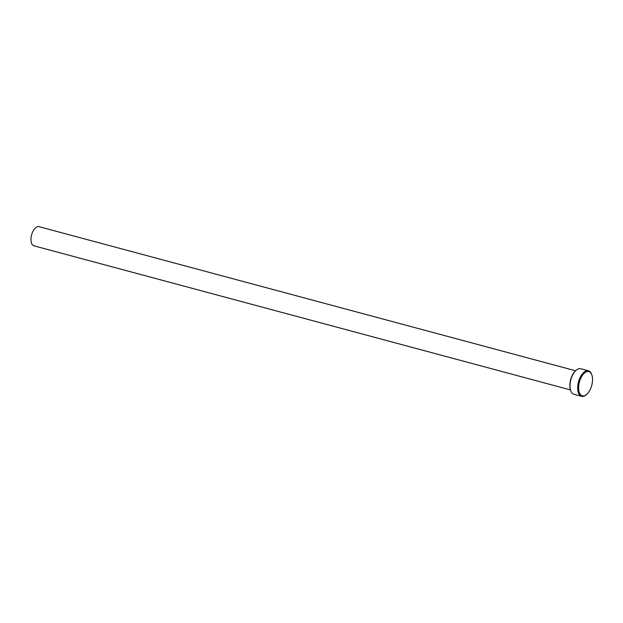 <?xml version="1.0" encoding="UTF-8"?>
<svg xmlns="http://www.w3.org/2000/svg" width="623" height="623" viewBox="0 0 623 623"><rect width="100%" height="100%" fill="white"/><g stroke="black" fill="none" stroke-linecap="round" stroke-linejoin="round"><path stroke-width="0.93" d="M580.979 368.808A13.208 6.728 105 0 0 580.768 368.746A13.208 6.728 105 0 0 576.259 370.179A13.208 6.728 105 0 0 570.738 390.761A13.208 6.728 105 0 0 573.697 394.195A13.208 6.728 105 0 0 573.915 394.266A13.208 6.728 105 0 0 574.133 394.312M582.116 395.776A12.553 6.386 105 0 0 586.601 394.468A12.553 6.386 105 0 0 591.85 374.921A12.553 6.386 105 0 0 589.031 371.658A12.553 6.386 105 0 0 579.515 381.658A12.553 6.386 105 0 0 582.116 395.776M586.601 394.468L586.103 394.889A13.208 6.728 -75 0 1 581.602 396.329A13.208 6.728 -75 0 1 581.384 396.259A13.208 6.728 -75 0 1 578.588 381.611A13.208 6.728 -75 0 1 588.455 370.81A13.208 6.728 -75 0 1 588.665 370.872A13.208 6.728 -75 0 1 591.632 374.314L591.85 374.921M34.047 245.851A9.906 5.046 -75 0 1 33.883 245.812A9.906 5.046 -75 0 1 33.72 245.766A9.906 5.046 -75 0 1 31.625 234.778A9.906 5.046 -75 0 1 39.023 226.671A9.906 5.046 -75 0 1 39.179 226.725M570.738 390.761L570.512 390.146A12.553 6.386 -75 0 1 575.769 370.599L576.259 370.179M33.883 245.812L570.434 389.905M573.915 394.266L581.602 396.329M580.768 368.746L588.455 370.81M39.023 226.671L575.574 370.771"/></g></svg>
